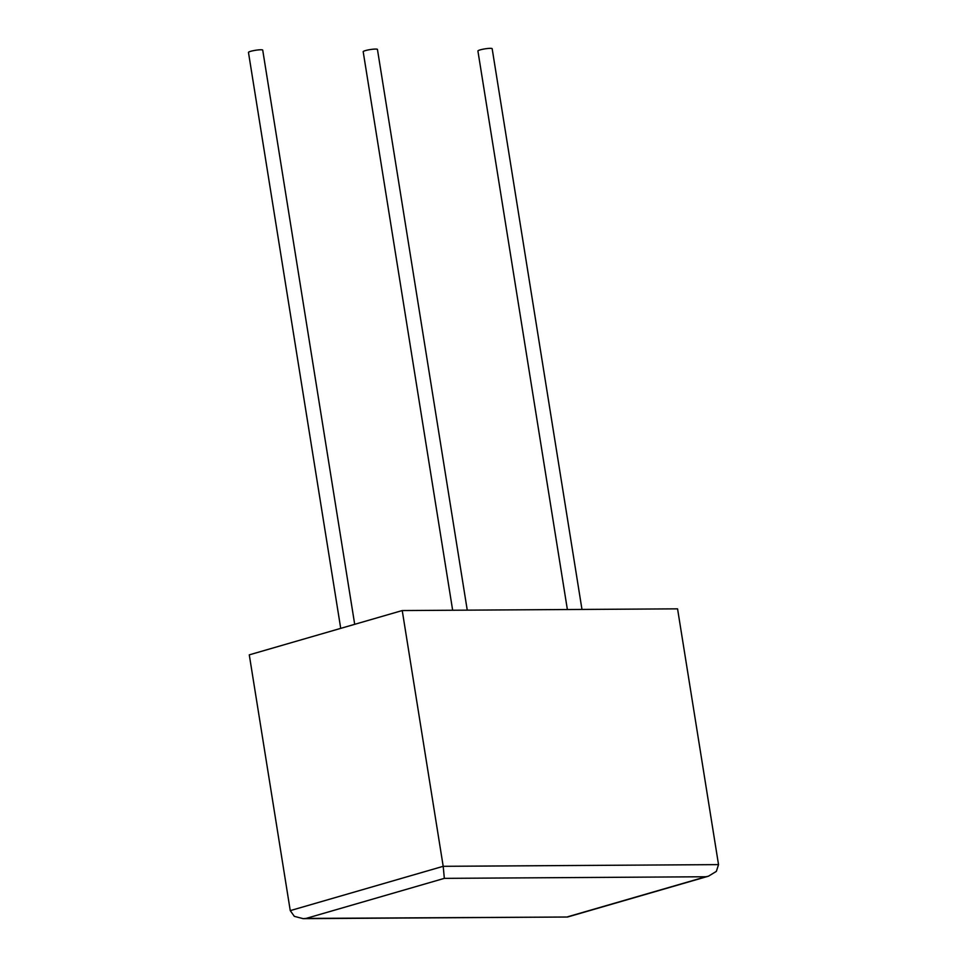 <?xml version="1.0" encoding="UTF-8"?>
<svg xmlns="http://www.w3.org/2000/svg" width="967" height="967" viewBox="0 0 967 967"><rect width="100%" height="100%" fill="white"/><g stroke="black" fill="none" stroke-linecap="round" stroke-linejoin="round"><path stroke-width="1.45" d="M581.977 609.44L492.167 48.713A7.216 0.991 170.9 0 0 490.245 48.35A7.216 0.991 170.9 0 0 482.352 49.341A7.216 0.991 170.9 0 0 477.916 50.997L567.375 609.524M340.722 628.369L248.471 52.411A7.216 0.991 -9.1 0 1 252.895 50.767A7.216 0.991 -9.1 0 1 260.8 49.764A7.216 0.991 -9.1 0 1 262.722 50.139L354.696 624.319M452.653 610.237L363.193 51.71A7.216 0.991 -9.1 0 1 367.617 50.054A7.216 0.991 -9.1 0 1 375.522 49.063A7.216 0.991 -9.1 0 1 377.444 49.426L467.254 610.153M402.236 610.552L677.565 608.847L718.529 864.619L716.366 871.376L708.497 876.175L705.898 876.755L444.337 878.362L306.068 918.42L303.13 918.65L294.319 916.341L290.257 910.624L249.281 654.852L402.236 610.552L443.2 866.311L444.337 878.362M306.068 918.42L567.532 917.018L303.13 918.65M290.257 910.624L443.2 866.311L718.529 864.619M567.641 916.801L705.898 876.755M567.532 917.018L708.497 876.175"/></g></svg>
